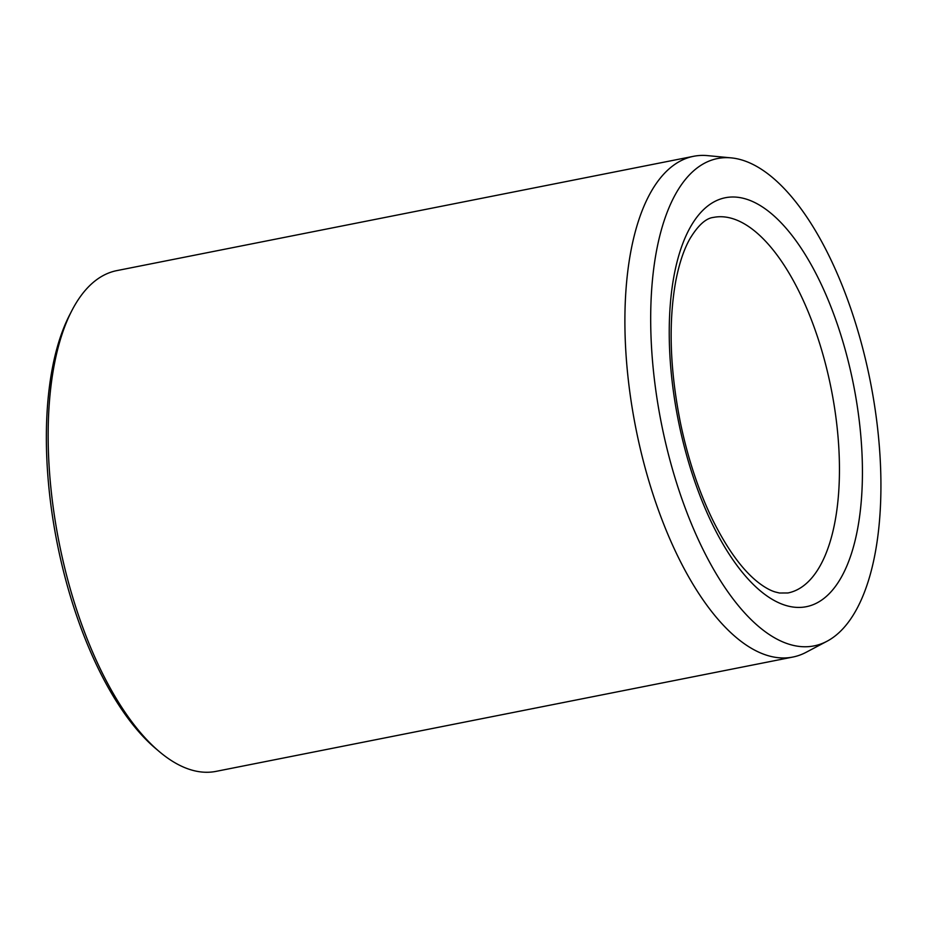 <?xml version="1.0" encoding="UTF-8"?>
<svg xmlns="http://www.w3.org/2000/svg" width="927" height="927" viewBox="0 0 927 927"><rect width="100%" height="100%" fill="white"/><g stroke="black" fill="none" stroke-linecap="round" stroke-linejoin="round"><path stroke-width="1.39" d="M653.153 367.996A248.413 106.547 -101.2 0 1 731.206 157.88A248.413 106.547 -101.2 0 1 870.326 381.484A248.413 106.547 -101.2 0 1 827.011 641.252A248.413 106.547 -101.2 0 1 653.153 367.996M827.011 641.252L806.084 652.318A255.249 109.479 -101.2 0 1 792.817 657.058L216.072 771.368A255.249 109.479 -101.2 0 1 159.131 751.449L155.481 748.356A250.997 107.659 -101.2 0 1 48.853 487.173A250.997 107.659 -101.2 0 1 69.595 314.995L71.785 310.754A255.249 109.479 -101.2 0 1 116.825 270.614L693.57 156.304A255.249 109.479 -101.2 0 1 707.637 155.632L731.206 157.88M159.131 751.449A255.249 109.479 -101.2 0 1 50.684 485.841A255.249 109.479 -101.2 0 1 71.785 310.754M792.817 657.058A255.249 109.479 -101.2 0 1 627.428 371.53A255.249 109.479 -101.2 0 1 693.57 156.304M745.887 199.004A208.448 89.409 78.8 0 0 693.906 478.935A208.448 89.409 78.8 0 0 857.649 528.657A208.448 89.409 78.8 0 0 745.887 199.004M732.434 218.575A191.437 82.109 78.8 0 0 713.512 217.405C705.922 218.181 698.019 225.354 689.815 238.923C683.813 249.641 679.109 263.766 675.725 281.321C668.309 322.723 669.908 370.047 680.534 423.28C688.054 459.085 698.784 491.345 712.747 520.047C727.289 549.166 742.365 569.896 757.985 582.237C764.312 587.162 770.024 590.406 775.123 591.947L779.468 593.013L787.95 592.967A191.437 82.109 78.8 0 0 834.949 410.418A191.437 82.109 78.8 0 0 732.434 218.575"/></g></svg>
